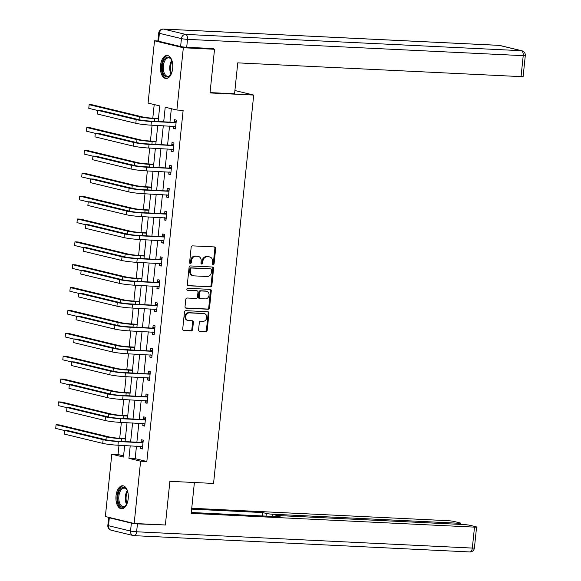 <?xml version="1.0" encoding="UTF-8"?>
<svg xmlns="http://www.w3.org/2000/svg" width="581" height="581" viewBox="0 0 581 581"><rect width="100%" height="100%" fill="white"/><g stroke="black" fill="none" stroke-linecap="round" stroke-linejoin="round"><path stroke-width="0.87" d="M213.125 264.689A1.017 0.857 103.6 0 0 214.091 263.723L215.667 248.443A1.452 1.22 103.6 0 0 214.592 246.94L192.543 245.872A1.452 1.22 103.6 0 0 191.171 247.252L189.588 262.532A1.017 0.857 103.6 0 0 191.302 262.619L191.505 260.644A4.648 3.907 103.6 0 1 195.906 256.228L197.743 256.315A4.648 3.907 103.6 0 1 198.353 256.403A4.648 3.907 103.6 0 1 201.186 261.109L200.982 263.091A1.017 0.857 103.6 0 0 202.696 263.171L202.9 261.196A4.648 3.907 103.6 0 1 207.294 256.78L209.131 256.867A4.648 3.907 103.6 0 1 209.748 256.955A4.648 3.907 103.6 0 1 212.581 261.661L212.37 263.643A1.017 0.857 103.6 0 0 213.125 264.689M212.631 264.464A1.017 0.857 103.6 0 0 213.307 263.534L214.89 248.254A1.452 1.22 103.6 0 0 214.338 246.932M189.849 263.353A1.017 0.857 103.6 0 0 190.524 262.43L190.728 260.455L191.505 260.644M201.237 263.905A1.017 0.857 103.6 0 0 201.919 262.982L202.123 261.007L202.9 261.196M116.04 495.818A11.533 6.173 92.8 0 1 122.671 485.76A11.533 6.173 92.8 0 1 128.19 498.745A11.533 6.173 92.8 0 1 121.552 508.803A11.533 6.173 92.8 0 1 116.04 495.818M160.501 65.53A11.533 6.173 92.8 0 1 167.139 55.478A11.533 6.173 92.8 0 1 172.651 68.464A11.533 6.173 92.8 0 1 166.021 78.522A11.533 6.173 92.8 0 1 160.501 65.53M198.579 329.805A1.452 1.22 103.6 0 0 199.653 331.301L205.841 331.598A1.452 1.22 103.6 0 0 207.214 330.219L208.971 313.246A1.452 1.22 103.6 0 0 207.896 311.75L185.847 310.675A1.452 1.22 103.6 0 0 184.475 312.055L182.717 329.028A1.452 1.22 103.6 0 0 183.792 330.531L191.265 330.894A1.452 1.22 103.6 0 0 192.638 329.514L193.393 322.252A1.452 1.22 103.6 0 0 192.311 320.748L188.607 320.567A3.885 3.261 103.6 0 1 188.091 320.494A3.885 3.261 103.6 0 1 185.767 316.26A3.885 3.261 103.6 0 1 189.406 312.876L203.916 313.58A3.885 3.261 103.6 0 1 204.432 313.653A3.885 3.261 103.6 0 1 206.756 317.894A3.885 3.261 103.6 0 1 203.125 321.278L200.706 321.155A1.452 1.22 103.6 0 0 199.334 322.535L198.579 329.805M211.186 48.47L214.534 49.276L210.017 92.945L253.701 95.066L213.561 483.436L169.884 481.315L165.374 524.984L134.175 523.474L105.357 516.516L111.799 454.233L123.477 457.051L124.668 445.554M214.534 49.276L183.335 47.758L176.893 110.041L165.215 107.224L163.719 121.712M136.462 446.128L135.17 458.67L146.848 461.488L183.138 110.346L176.893 110.041M146.848 461.488L140.609 461.191L134.175 523.474M210.467 286.861A1.452 1.22 103.6 0 0 211.84 285.482L213.597 268.509A1.452 1.22 103.6 0 0 212.515 267.013L190.466 265.938A1.452 1.22 103.6 0 0 189.094 267.318L187.343 284.291A1.452 1.22 103.6 0 0 188.418 285.794L209.69 286.673A1.452 1.22 103.6 0 0 211.063 285.293L212.813 268.32A1.452 1.22 103.6 0 0 212.268 266.999M211.281 290.878L209.53 307.85A1.452 1.22 103.6 0 1 208.158 309.23L186.102 308.162A1.452 1.22 103.6 0 1 185.027 306.659L185.782 299.397A1.452 1.22 103.6 0 1 187.155 298.017L196.095 298.452A1.452 1.22 103.6 0 0 197.467 297.073L197.968 292.258A1.452 1.22 103.6 0 0 196.894 290.754L187.583 290.304A1.017 0.857 103.6 0 1 187.786 288.292L210.206 289.382A1.452 1.22 103.6 0 1 211.281 290.878L210.504 290.689L208.746 307.661L209.53 307.85M253.701 95.066L234.906 90.534M171.337 108.705L169.957 122.017M169.543 126.055L167.597 144.88M167.175 148.918L165.229 167.742M164.815 171.78L162.869 190.604M162.455 194.642L160.509 213.467M160.087 217.505L158.148 236.329M157.727 240.367L155.781 259.191M155.367 263.229L153.42 282.054M152.999 286.092L151.06 304.916M150.639 308.954L148.692 327.778M148.278 331.816L146.332 350.641M145.911 354.679L143.972 373.503M143.551 377.541L141.604 396.365M141.19 400.403L139.244 419.228M138.83 423.266L136.884 442.09M173.712 126.251L173.487 128.445L175.433 128.917L176.341 120.122L174.394 119.65L174.147 122.032M171.344 149.114L171.119 151.307L173.065 151.779L173.973 142.984L172.027 142.512L171.78 144.894M168.984 171.976L168.759 174.169L170.705 174.641L171.613 165.846L169.667 165.374L169.42 167.756M166.624 194.846L166.398 197.032L168.345 197.504L169.253 188.709L167.306 188.237L167.059 190.619M164.256 217.708L164.031 219.894L165.977 220.366L166.885 211.571L164.939 211.099L164.699 213.481M161.896 240.57L161.671 242.756L163.617 243.228L164.525 234.433L162.578 233.961L162.331 236.344M159.535 263.433L159.31 265.619L161.257 266.091L162.164 257.296L160.218 256.824L159.971 259.206M157.175 286.295L156.943 288.481L158.889 288.953L159.804 280.158L157.85 279.693L157.611 282.068M154.807 309.157L154.582 311.343L156.529 311.815L157.436 303.021L155.49 302.556L155.243 304.931M152.447 332.02L152.222 334.206L154.168 334.678L155.076 325.883L153.13 325.418L152.883 327.793M150.087 354.882L149.854 357.068L151.801 357.54L152.716 348.745L150.769 348.28L150.523 350.655M147.719 377.744L147.494 379.93L149.44 380.402L150.348 371.608L148.402 371.143L148.155 373.518M145.359 400.607L145.134 402.793L147.08 403.265L147.988 394.47L146.042 394.005L145.795 396.38M142.999 423.469L142.766 425.655L144.713 426.127L145.628 417.332L143.681 416.867L143.434 419.242M140.631 446.331L140.406 448.517L142.352 448.99L143.26 440.195L141.314 439.73L141.067 442.105M154.205 104.565L152.796 118.183M152.069 125.206L150.435 141.045M149.709 148.068L148.068 163.907M147.342 170.93L145.708 186.77M144.981 193.793L143.347 209.632M142.621 216.655L140.98 232.494M140.253 239.517L138.619 255.357M137.893 262.38L136.259 278.219M135.533 285.242L133.891 301.081M133.165 308.104L131.531 323.944M130.805 330.967L129.171 346.806M128.445 353.829L126.803 369.669M126.077 376.691L124.443 392.531M123.717 399.554L122.083 415.393M121.356 422.416L119.715 438.256M118.996 445.278L118.037 454.538L123.6 455.882M157.916 40.968L154.517 40.808L183.335 47.758M118.037 454.538L111.799 454.233M158.155 121.444L159.76 105.909L148.082 103.091L154.517 40.808M125.082 441.516L127.028 422.692M127.442 418.654L129.389 399.83M129.81 395.792L131.756 376.967M132.17 372.929L134.117 354.105M134.531 350.067L136.477 331.243M136.898 327.205L138.837 308.38M139.258 304.342L141.205 285.518M141.619 281.48L143.565 262.656M143.986 258.618L145.925 239.793M146.347 235.755L148.293 216.931M148.707 212.893L150.653 194.069M151.067 190.031L153.014 171.206M153.435 167.168L155.381 148.344M155.795 144.306L157.741 125.481M130.224 445.823L128.931 458.365L140.609 461.191M163.297 125.75L161.358 144.575M160.937 148.613L158.991 167.437M158.577 171.475L156.63 190.299M156.209 194.337L154.27 213.162M153.849 217.2L151.902 236.024M151.488 240.062L149.542 258.886M149.128 262.924L147.182 281.749M146.761 285.787L144.814 304.611M144.4 308.649L142.454 327.473M142.04 331.511L140.094 350.336M139.672 354.374L137.726 373.198M137.312 377.236L135.366 396.06M134.952 400.098L133.005 418.923M132.584 422.961L130.638 441.785M135.17 458.67L128.931 458.365M173.487 128.445L175.469 128.539M171.119 151.307L173.109 151.401M168.759 174.169L170.741 174.264M166.398 197.032L168.381 197.133M164.031 219.894L166.021 219.996M161.671 242.756L163.653 242.858M159.31 265.619L161.293 265.72M156.943 288.481L158.933 288.583M154.582 311.343L156.565 311.445M152.222 334.206L154.205 334.307M149.854 357.068L151.844 357.17M147.494 379.93L149.477 380.032M145.134 402.793L147.116 402.894M142.766 425.655L144.756 425.757M140.406 448.517L142.389 448.619M209.748 256.955L208.971 256.773A4.648 3.907 103.6 0 0 208.354 256.679L209.131 256.867M202.123 261.007A4.648 3.907 103.6 0 1 206.516 256.591L208.354 256.679M198.353 256.403L197.576 256.214A4.648 3.907 103.6 0 0 196.959 256.127L197.743 256.315M190.728 260.455A4.648 3.907 103.6 0 1 195.122 256.039L196.959 256.127M187.888 285.612L209.69 286.673M211.716 270.005A1.017 0.857 103.6 0 0 210.961 268.959L191.607 268.015A1.017 0.857 103.6 0 0 190.648 268.981L190.43 271.073A4.648 3.907 103.6 0 0 193.262 275.779A4.648 3.907 103.6 0 0 193.872 275.866L207.105 276.505A4.648 3.907 103.6 0 0 211.499 272.09L211.716 270.005M210.445 268.836A1.017 0.857 103.6 0 0 210.184 268.771L210.961 268.959M193.262 275.779L192.485 275.59A4.648 3.907 103.6 0 1 189.653 270.884L189.871 268.8A1.017 0.857 103.6 0 1 190.829 267.834L210.184 268.771M185.579 307.981L207.373 309.041A1.452 1.22 103.6 0 0 208.746 307.661M196.487 290.66A1.452 1.22 103.6 0 0 196.109 290.565L187.147 290.137M205.376 298.903A3.885 3.261 103.6 0 0 209.007 295.518A3.885 3.261 103.6 0 0 206.683 291.277A3.885 3.261 103.6 0 0 206.168 291.204L201.055 290.958A1.452 1.22 103.6 0 0 199.682 292.337L199.181 297.16A1.452 1.22 103.6 0 0 200.263 298.656L205.376 298.903M206.683 291.277L205.906 291.096A3.885 3.261 103.6 0 0 205.391 291.016L206.168 291.204M199.479 298.467A1.452 1.22 103.6 0 1 198.404 296.971L198.905 292.149A1.452 1.22 103.6 0 1 200.278 290.769L205.391 291.016M210.504 290.689A1.452 1.22 103.6 0 0 209.959 289.367M204.432 313.653L203.655 313.464A3.885 3.261 103.6 0 0 203.139 313.391L203.916 313.58M188.091 320.494L187.314 320.305A3.885 3.261 103.6 0 1 184.99 316.071A3.885 3.261 103.6 0 1 188.622 312.687L203.139 313.391M183.262 330.357L190.488 330.705A1.452 1.22 103.6 0 0 191.861 329.325L192.609 322.063A1.452 1.22 103.6 0 0 192.064 320.741M199.13 331.126L205.064 331.41A1.452 1.22 103.6 0 0 206.437 330.03L208.194 313.057A1.452 1.22 103.6 0 0 207.642 311.736M158.46 118.509L152.6 118.168A7.393 0.632 -174.1 0 1 142.468 116.926L92.277 104.812L89.162 104.667L139.346 116.774A11.09 0.951 5.9 0 0 154.546 118.64L158.431 118.829M88.777 108.327L89.162 104.667L88.777 108.327L97.666 110.47M176.094 122.504L149.455 121.022A7.393 0.632 -174.1 0 1 139.324 119.78L100.811 110.484L97.695 110.332L136.201 119.628A11.09 0.951 5.9 0 0 151.401 121.487L175.68 122.671M97.317 113.999L97.695 110.332L97.317 113.999L135.823 123.288A11.09 0.951 5.9 0 0 151.024 125.155L175.673 126.535M173.734 122.199L176.232 121.189M175.615 127.108L174.104 126.273M171.562 73.213A9.979 5.338 92.8 0 1 170.582 74.927A9.979 5.338 92.8 0 1 162.513 70.897A9.979 5.338 92.8 0 1 164.721 58.971A9.979 5.338 92.8 0 1 171.33 59.494A9.979 5.338 92.8 0 1 172.143 61.295M171.497 59.799A9.245 4.946 -87.2 0 0 168.65 57.846A9.245 4.946 -87.2 0 0 163.515 70.642A9.245 4.946 -87.2 0 0 167.749 76.307A9.245 4.946 -87.2 0 0 170.778 74.637M167.873 55.594A11.46 6.13 -87.2 0 0 161.765 71.463A11.46 6.13 -87.2 0 0 166.769 78.471M127.101 503.495A9.979 5.338 92.8 0 1 126.113 505.209A9.979 5.338 92.8 0 1 118.045 501.178A9.979 5.338 92.8 0 1 120.252 489.26A9.979 5.338 92.8 0 1 126.861 489.776A9.979 5.338 92.8 0 1 127.675 491.577M127.036 490.081A9.245 4.946 -87.2 0 0 124.181 488.127A9.245 4.946 -87.2 0 0 119.047 500.924A9.245 4.946 -87.2 0 0 123.288 506.588A9.245 4.946 -87.2 0 0 126.317 504.918M123.412 485.883A11.46 6.13 -87.2 0 0 117.297 501.744A11.46 6.13 -87.2 0 0 122.3 508.753M210.053 92.597L234.564 93.788L237.76 62.864L521.055 76.619L523.22 55.66L187.51 39.363L186.697 47.279L213.525 48.579L213.481 49.022M158.577 41.215L180.611 46.531L181.432 38.615L159.397 33.299L158.577 41.215A4.437 0.378 -174.1 0 1 157.909 40.939L158.722 33.023A4.437 0.378 5.9 0 0 159.397 33.299A4.437 3.726 103.6 0 1 163.595 29.086L185.629 34.402L521.339 50.7L499.304 45.383L163.595 29.086A4.437 2.375 -87.2 0 0 163.355 29.05A4.437 4.437 0 0 0 158.722 33.023M499.885 45.463A4.437 4.437 0 0 0 499.064 45.347A4.437 2.375 -87.2 0 1 499.304 45.383A4.437 3.726 -76.4 0 1 499.885 45.463L521.927 50.787A4.437 3.726 103.6 0 0 521.339 50.7A4.437 2.375 -87.2 0 1 523.22 55.66A4.437 0.378 5.9 0 0 525.297 55.551L523.132 76.51A4.437 0.378 -174.1 0 1 521.055 76.619M186.697 47.279A4.437 0.378 -174.1 0 1 180.611 46.531M194.395 482.506L191.207 513.372L474.495 527.127A4.437 0.378 5.9 0 0 476.573 527.018A4.437 0.378 5.9 0 0 475.904 526.742L469.985 525.318A4.437 0.378 5.9 0 0 463.907 524.57L277.958 515.543A4.437 0.378 5.9 0 0 275.881 515.652A4.437 0.378 5.9 0 0 276.549 515.921L276.476 516.625M191.294 512.493L280.209 516.807L276.549 515.921M131.364 523.125L109.322 517.809L108.509 525.718L130.543 531.041L131.364 523.125A4.437 0.378 5.9 0 0 137.443 523.873L163.036 524.875M458.271 524.294L458.38 523.234A4.437 0.378 5.9 0 0 460.457 523.125A4.437 0.378 5.9 0 0 459.789 522.856L453.87 521.426A4.437 0.378 5.9 0 0 447.791 520.678L191.737 508.252M266.076 516.124L266.352 513.459L262.692 512.58L191.643 509.13M266.352 513.459A4.437 0.378 5.9 0 0 272.431 514.207L272.198 516.422M458.38 523.234L272.431 514.207M109.075 517.417A4.437 0.378 5.9 0 0 108.654 517.533A4.437 0.378 5.9 0 0 109.322 517.809M262.343 515.943L262.692 512.58M156.1 141.372L150.239 141.03A7.393 0.632 -174.1 0 1 140.101 139.789L89.917 127.675L86.794 127.529L136.985 139.636A11.09 0.951 5.9 0 0 152.186 141.503L156.064 141.691M86.416 131.19L86.794 127.529L86.416 131.19L95.299 133.332M153.733 164.234L147.872 163.893A7.393 0.632 -174.1 0 1 137.741 162.651L87.549 150.537L84.434 150.392L134.618 162.498A11.09 0.951 5.9 0 0 149.818 164.365L153.704 164.554M84.056 154.052L84.434 150.392L84.056 154.052L92.938 156.195M173.734 145.366L147.095 143.885A7.393 0.632 -174.1 0 1 136.956 142.643L98.45 133.347L95.328 133.194L133.841 142.49A11.09 0.951 5.9 0 0 149.041 144.349L173.32 145.533M94.95 136.862L95.328 133.194L94.95 136.862L133.463 146.151A11.09 0.951 5.9 0 0 148.663 148.017L173.312 149.397M171.373 145.061L173.864 144.052M173.254 149.971L171.744 149.135M171.366 168.229L144.727 166.747A7.393 0.632 -174.1 0 1 134.596 165.505L96.09 156.209L92.967 156.057L131.473 165.353A11.09 0.951 5.9 0 0 146.673 167.212L170.959 168.396M92.59 159.724L92.967 156.057L92.59 159.724L131.095 169.013A11.09 0.951 5.9 0 0 146.296 170.879L170.952 172.259M169.013 167.924L171.504 166.914M170.894 172.833L169.383 171.998M151.372 187.097L145.511 186.755A7.393 0.632 -174.1 0 1 135.38 185.513L85.189 173.399L82.074 173.254L132.257 185.361A11.09 0.951 5.9 0 0 147.458 187.227L151.343 187.416M81.689 176.914L82.074 173.254L81.689 176.914L90.578 179.057M149.012 209.959L143.151 209.618A7.393 0.632 -174.1 0 1 133.013 208.376L82.829 196.262L79.706 196.117L129.897 208.223A11.09 0.951 5.9 0 0 145.097 210.09L148.976 210.278M79.328 199.777L79.706 196.117L79.328 199.777L88.21 201.919M146.652 232.821L140.784 232.48A7.393 0.632 -174.1 0 1 130.652 231.238L80.468 219.124L77.346 218.979L127.537 231.085A11.09 0.951 5.9 0 0 142.73 232.952L146.615 233.141M76.968 222.639L77.346 218.979L76.968 222.639L85.85 224.782M169.006 191.091L142.367 189.609A7.393 0.632 -174.1 0 1 132.236 188.367L93.723 179.071L90.607 178.919L129.113 188.215A11.09 0.951 5.9 0 0 144.313 190.074L168.592 191.258M90.229 182.587L90.607 178.919L90.229 182.587L128.735 191.875A11.09 0.951 5.9 0 0 143.935 193.742L168.584 195.122M166.645 190.786L169.144 189.776M168.526 195.695L167.016 194.86M166.645 213.953L140.006 212.472A7.393 0.632 -174.1 0 1 129.868 211.23L91.362 201.934L88.247 201.781L126.752 211.077A11.09 0.951 5.9 0 0 141.953 212.936L166.231 214.12M87.862 205.449L88.247 201.781L87.862 205.449L126.375 214.738A11.09 0.951 5.9 0 0 141.575 216.604L166.224 217.984M164.285 213.648L166.776 212.639M166.166 218.558L164.655 217.722M164.278 236.816L137.639 235.334A7.393 0.632 -174.1 0 1 127.508 234.092L89.002 224.796L85.879 224.644L124.385 233.94A11.09 0.951 5.9 0 0 139.585 235.799L163.871 236.983M85.501 228.311L85.879 224.644L85.501 228.311L124.007 237.6A11.09 0.951 5.9 0 0 139.208 239.466L163.864 240.846M161.925 236.511L164.416 235.501M163.806 241.42L162.295 240.585M144.284 255.684L138.423 255.342A7.393 0.632 -174.1 0 1 128.292 254.1L78.101 241.986L74.985 241.841L125.169 253.948A11.09 0.951 5.9 0 0 140.37 255.814L144.255 256.003M74.608 245.502L74.985 241.841L74.608 245.502L83.49 247.644M161.917 259.678L135.279 258.196A7.393 0.632 -174.1 0 1 125.147 256.955L86.634 247.659L83.519 247.506L122.025 256.802A11.09 0.951 5.9 0 0 137.225 258.661L161.503 259.845M83.141 251.174L83.519 247.506L83.141 251.174L121.647 260.462A11.09 0.951 5.9 0 0 136.847 262.329L161.503 263.709M159.557 259.373L162.055 258.363M161.438 264.282L159.928 263.447M141.924 278.546L136.063 278.205A7.393 0.632 -174.1 0 1 125.924 276.963L75.741 264.849L72.618 264.704L122.809 276.81A11.09 0.951 5.9 0 0 138.009 278.677L141.887 278.865M72.24 268.364L72.618 264.704L72.24 268.364L81.129 270.506M159.557 282.54L132.918 281.059A7.393 0.632 -174.1 0 1 122.78 279.817L84.274 270.521L81.158 270.368L119.664 279.664A11.09 0.951 5.9 0 0 134.865 281.524L159.143 282.707M80.774 274.036L81.158 270.368L80.774 274.036L119.287 283.325A11.09 0.951 5.9 0 0 134.487 285.191L159.136 286.571M157.197 282.235L159.688 281.226M159.078 287.145L157.567 286.31M139.563 301.408L133.695 301.067A7.393 0.632 -174.1 0 1 123.564 299.825L73.38 287.711L70.257 287.566L120.449 299.673A11.09 0.951 5.9 0 0 135.649 301.539L139.527 301.728M69.88 291.226L70.257 287.566L69.88 291.226L78.762 293.369M157.19 305.403L130.551 303.921A7.393 0.632 -174.1 0 1 120.42 302.679L81.914 293.383L78.791 293.231L117.297 302.527A11.09 0.951 5.9 0 0 132.497 304.386L156.783 305.57M78.413 296.898L78.791 293.231L78.413 296.898L116.919 306.187A11.09 0.951 5.9 0 0 132.119 308.053L156.776 309.433M154.836 305.098L157.328 304.088M156.717 310.007L155.207 309.172M137.196 324.271L131.335 323.929A7.393 0.632 -174.1 0 1 121.204 322.687L71.013 310.574L67.897 310.428L118.081 322.535A11.09 0.951 5.9 0 0 133.281 324.401L137.167 324.59M67.519 314.089L67.897 310.428L67.519 314.089L76.401 316.231M154.829 328.265L128.19 326.783A7.393 0.632 -174.1 0 1 118.059 325.542L79.553 316.246L76.431 316.093L114.936 325.389A11.09 0.951 5.9 0 0 130.137 327.248L154.415 328.432M76.053 319.761L76.431 316.093L76.053 319.761L114.559 329.049A11.09 0.951 5.9 0 0 129.759 330.916L154.415 332.296M152.469 327.96L154.967 326.95M154.357 332.869L152.839 332.034M134.836 347.14L128.975 346.792A7.393 0.632 -174.1 0 1 118.844 345.55L68.652 333.436L65.53 333.291L115.721 345.397A11.09 0.951 5.9 0 0 130.921 347.264L134.799 347.453M65.152 336.951L65.53 333.291L65.152 336.951L74.041 339.093M152.469 351.127L125.83 349.646A7.393 0.632 -174.1 0 1 115.692 348.404L77.186 339.108L74.07 338.955L112.576 348.251A11.09 0.951 5.9 0 0 127.776 350.111L152.055 351.294M73.685 342.623L74.07 338.955L73.685 342.623L112.198 351.912A11.09 0.951 5.9 0 0 127.399 353.778L152.048 355.158M150.109 350.822L152.6 349.813M151.99 355.732L150.479 354.897M132.475 370.003L126.614 369.654A7.393 0.632 -174.1 0 1 116.476 368.412L66.292 356.306L63.169 356.153L113.36 368.26A11.09 0.951 5.9 0 0 128.561 370.126L132.439 370.315M62.792 359.813L63.169 356.153L62.792 359.813L71.674 361.956M150.101 373.99L123.462 372.508A7.393 0.632 -174.1 0 1 113.331 371.266L74.826 361.97L71.703 361.818L110.216 371.114A11.09 0.951 5.9 0 0 125.409 372.973L149.695 374.157M71.325 365.485L71.703 361.818L71.325 365.485L109.831 374.774A11.09 0.951 5.9 0 0 125.031 376.641L149.687 378.02M147.748 373.685L150.239 372.675M149.629 378.594L148.119 377.759M130.108 392.865L124.247 392.516A7.393 0.632 -174.1 0 1 114.116 391.274L63.925 379.168L60.809 379.015L110.993 391.122A11.09 0.951 5.9 0 0 126.193 392.988L130.079 393.177M60.431 382.676L60.809 379.015L60.431 382.676L69.313 384.818M147.741 396.852L121.102 395.37A7.393 0.632 -174.1 0 1 110.971 394.129L72.465 384.833L69.342 384.68L107.848 393.976A11.09 0.951 5.9 0 0 123.049 395.835L147.334 397.019M68.965 388.348L69.342 384.68L68.965 388.348L107.47 397.636A11.09 0.951 5.9 0 0 122.671 399.503L147.327 400.883M145.381 396.547L147.879 395.538M147.269 401.456L145.751 400.621M127.747 415.727L121.887 415.379A7.393 0.632 -174.1 0 1 111.755 414.137L61.564 402.03L58.441 401.878L108.632 413.984A11.09 0.951 5.9 0 0 123.833 415.851L127.718 416.04M58.064 405.538L58.441 401.878L58.064 405.538L66.953 407.68M145.381 419.714L118.742 418.233A7.393 0.632 -174.1 0 1 108.603 416.991L70.098 407.695L66.982 407.542L105.488 416.838A11.09 0.951 5.9 0 0 120.688 418.698L144.967 419.881M66.604 411.21L66.982 407.542L66.604 411.21L105.11 420.499A11.09 0.951 5.9 0 0 120.311 422.365L144.959 423.745M143.02 419.409L145.511 418.4M144.901 424.319L143.391 423.484M125.387 438.59L119.526 438.241A7.393 0.632 -174.1 0 1 109.388 436.999L59.204 424.893L56.081 424.74L106.272 436.847A11.09 0.951 5.9 0 0 121.473 438.713L125.351 438.902M55.703 428.4L56.081 424.74L55.703 428.4L64.585 430.543M143.013 442.577L116.374 441.095A7.393 0.632 -174.1 0 1 106.243 439.853L67.737 430.557L64.614 430.405L103.127 439.701A11.09 0.951 5.9 0 0 118.328 441.56L142.606 442.744M64.237 434.072L64.614 430.405L64.237 434.072L102.743 443.361A11.09 0.951 5.9 0 0 117.943 445.228L142.599 446.607M140.66 442.272L143.151 441.262M142.541 447.181L141.03 446.346M213.307 263.534L214.091 263.723M190.524 262.43L191.302 262.619M201.919 262.982L202.696 263.171M206.516 256.591L207.294 256.78M195.122 256.039L195.906 256.228M214.89 248.254L215.667 248.443M188.041 285.699L188.418 285.794M212.813 268.32L213.597 268.509M211.063 285.293L211.84 285.482M190.829 267.834L191.607 268.015M189.871 268.8L190.648 268.981M189.653 270.884L190.43 271.073M207.373 309.041L208.158 309.23M185.731 308.068L186.102 308.162M196.109 290.565L196.894 290.754M200.278 290.769L201.055 290.958M198.905 292.149L199.682 292.337M198.404 296.971L199.181 297.16M188.622 312.687L189.406 312.876M192.609 322.063L193.393 322.252M191.861 329.325L192.638 329.514M190.488 330.705L191.265 330.894M183.422 330.436L183.792 330.531M208.194 313.057L208.971 313.246M206.437 330.03L207.214 330.219M205.064 331.41L205.841 331.598M199.283 331.206L199.653 331.301M154.546 118.64L154.277 121.255M139.346 116.774L139.041 119.708M151.401 121.487L151.024 125.155M136.201 119.628L135.823 123.288M171.09 74.136A9.245 4.946 92.8 0 1 170.015 70.955A9.245 4.946 92.8 0 1 171.758 60.33M172.107 61.194A8.94 4.779 -87.2 0 0 170.785 70.867A8.94 4.779 -87.2 0 0 171.518 73.308M126.622 504.417A9.245 4.946 92.8 0 1 125.547 501.236A9.245 4.946 92.8 0 1 127.297 490.611M127.638 491.475A8.94 4.779 -87.2 0 0 126.324 501.149A8.94 4.779 -87.2 0 0 127.05 503.596M163.355 29.05L499.064 45.347A4.437 2.375 -87.2 0 0 498.818 45.362M187.51 39.363A4.437 2.375 -87.2 0 0 185.629 34.402A4.437 3.726 -76.4 0 0 181.432 38.615A4.437 0.378 5.9 0 0 187.51 39.363M137.443 523.873L136.622 531.782L472.331 548.079L474.495 527.127M474.408 547.977A4.437 0.378 -174.1 0 1 472.331 548.079A4.437 2.375 -87.2 0 1 469.782 551.95A4.437 4.437 0 0 0 474.408 547.977L476.573 527.018M469.542 551.914A4.437 2.375 -87.2 0 0 469.782 551.95L134.073 535.653A4.437 2.375 -87.2 0 0 136.622 531.782A4.437 0.378 -174.1 0 1 130.543 531.041A4.437 3.726 -76.4 0 0 133.245 535.537A4.437 4.437 0 0 0 134.073 535.653A4.437 2.375 -87.2 0 1 133.833 535.617A4.437 3.726 -76.4 0 1 133.245 535.537L111.211 530.213A4.437 3.726 103.6 0 1 108.509 525.718A4.437 0.378 -174.1 0 1 107.841 525.449A4.437 4.437 0 0 0 111.211 530.213M152.186 141.503L151.917 144.117M136.985 139.636L136.68 142.57M149.818 164.365L149.549 166.979M134.618 162.498L134.32 165.432M149.041 144.349L148.663 148.017M133.841 142.49L133.463 146.151M146.673 167.212L146.296 170.879M131.473 165.353L131.095 169.013M147.458 187.227L147.189 189.842M132.257 185.361L131.952 188.295M145.097 210.09L144.829 212.704M129.897 208.223L129.592 211.157M142.73 232.952L142.461 235.566M127.537 231.085L127.232 234.02M144.313 190.074L143.935 193.742M129.113 188.215L128.735 191.875M141.953 212.936L141.575 216.604M126.752 211.077L126.375 214.738M139.585 235.799L139.208 239.466M124.385 233.94L124.007 237.6M140.37 255.814L140.101 258.429M125.169 253.948L124.864 256.882M137.225 258.661L136.847 262.329M122.025 256.802L121.647 260.462M138.009 278.677L137.741 281.291M122.809 276.81L122.504 279.744M134.865 281.524L134.487 285.191M119.664 279.664L119.287 283.325M135.649 301.539L135.373 304.154M120.449 299.673L120.144 302.607M132.497 304.386L132.119 308.053M117.297 302.527L116.919 306.187M133.281 324.401L133.013 327.016M118.081 322.535L117.783 325.469M130.137 327.248L129.759 330.916M114.936 325.389L114.559 329.049M130.921 347.264L130.652 349.878M115.721 345.397L115.416 348.331M127.776 350.111L127.399 353.778M112.576 348.251L112.198 351.912M128.561 370.126L128.285 372.741M113.36 368.26L113.055 371.194M125.409 372.973L125.031 376.641M110.216 371.114L109.831 374.774M126.193 392.988L125.924 395.603M110.993 391.122L110.695 394.056M123.049 395.835L122.671 399.503M107.848 393.976L107.47 397.636M123.833 415.851L123.564 418.465M108.632 413.984L108.327 416.918M120.688 418.698L120.311 422.365M105.488 416.838L105.11 420.499M121.473 438.713L121.197 441.328M106.272 436.847L105.967 439.781M118.328 441.56L117.943 445.228M103.127 439.701L102.743 443.361M210.315 268.792L211.099 268.974M196.305 290.594L197.082 290.783M199.29 298.438L200.067 298.627M525.297 55.551A4.437 4.437 0 0 0 521.927 50.787M108.654 517.533L107.841 525.449M275.786 516.596L275.881 515.652M460.457 523.125L460.326 524.396"/></g></svg>

